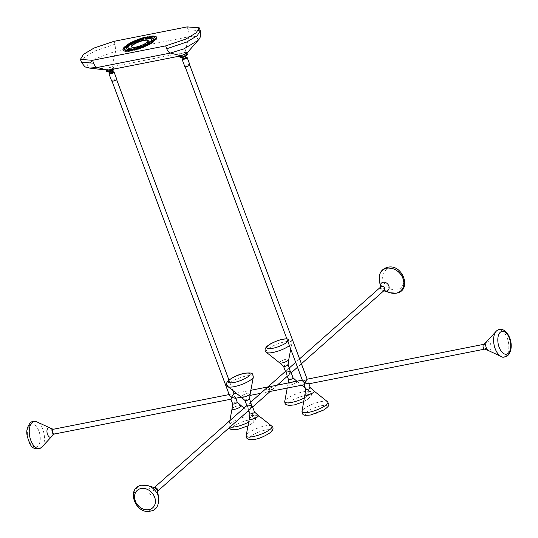 <?xml version="1.0" encoding="UTF-8"?>
<svg xmlns="http://www.w3.org/2000/svg" width="538" height="538" viewBox="0 0 538 538"><rect width="100%" height="100%" fill="white"/><g stroke="black" fill="none" stroke-linecap="round" stroke-linejoin="round"><path stroke-width="0.4" stroke-dasharray="2.69 2.02" d="M185.778 58.218C186.249 57.438 185.462 57.526 183.431 58.481L183.142 58.743M185.671 58.131C186.108 57.405 185.375 57.485 183.471 58.38L183.102 58.803M184.917 56.127A1.513 0.383 -20.5 0 0 185.24 55.717A1.513 0.383 -20.5 0 0 184.238 55.717A1.513 0.383 -20.5 0 0 182.725 56.376A1.513 0.383 -20.5 0 0 182.402 56.779A1.513 0.383 -20.5 0 0 183.404 56.779A1.513 0.383 -20.5 0 0 184.917 56.127M183.028 58.44L185.859 57.384M182.221 59.355L183.512 58.171M189.853 64.715A2.683 0.672 -20.5 0 0 186.114 65.448A2.683 0.672 -20.5 0 0 184.823 66.591M183.478 58.413L187.069 57.539M186.437 54.459L186.699 55.172A3.073 0.773 -20.5 0 0 185.173 55.051A3.073 0.773 -20.5 0 0 182.214 56.127A3.073 0.773 -20.5 0 0 180.943 57.324L180.674 56.618A3.073 0.773 -20.5 0 0 182.207 56.732A3.073 0.773 -20.5 0 0 185.166 55.663A3.073 0.773 -20.5 0 0 186.437 54.459A3.073 0.773 -20.5 0 0 184.904 54.345A3.073 0.773 -20.5 0 0 181.945 55.414A3.073 0.773 -20.5 0 0 180.674 56.618M187.345 54.123A4.042 1.015 -20.5 0 0 185.334 53.968A4.042 1.015 -20.5 0 0 181.441 55.374A4.042 1.015 -20.5 0 0 179.766 56.954M181.245 55.67A4.042 1.015 -20.5 0 0 185.133 54.264A4.042 1.015 -20.5 0 0 186.807 52.684A4.042 1.015 -20.5 0 0 184.79 52.529A4.042 1.015 -20.5 0 0 180.903 53.934A4.042 1.015 -20.5 0 0 179.228 55.515A4.042 1.015 -20.5 0 0 181.245 55.67M186.908 53.148L184.944 52.388L111.81 66.82L106.316 70.357M108.104 70.101A4.042 1.015 -20.5 0 0 111.998 68.689A4.042 1.015 -20.5 0 0 113.673 67.109A4.042 1.015 -20.5 0 0 111.655 66.954A4.042 1.015 -20.5 0 0 107.768 68.36A4.042 1.015 -20.5 0 0 106.094 69.94A4.042 1.015 -20.5 0 0 108.104 70.101M114.069 69.005A4.042 1.015 -20.5 0 0 114.211 68.555A4.042 1.015 -20.5 0 0 112.193 68.393A4.042 1.015 -20.5 0 0 108.306 69.805A4.042 1.015 -20.5 0 0 106.632 71.386M109.073 71.164A3.073 0.773 -20.5 0 0 112.032 70.095A3.073 0.773 -20.5 0 0 113.303 68.891A3.073 0.773 -20.5 0 0 111.769 68.77A3.073 0.773 -20.5 0 0 108.811 69.846A3.073 0.773 -20.5 0 0 107.539 71.043A3.073 0.773 -20.5 0 0 109.073 71.164M113.303 68.891L113.565 69.604A3.073 0.773 -20.5 0 0 112.038 69.483A3.073 0.773 -20.5 0 0 109.079 70.552A3.073 0.773 -20.5 0 0 107.808 71.756L107.539 71.043M109.591 70.801A1.513 0.383 -20.5 0 0 109.268 71.211A1.513 0.383 -20.5 0 0 110.27 71.211A1.513 0.383 -20.5 0 0 111.783 70.552A1.513 0.383 -20.5 0 0 112.106 70.148A1.513 0.383 -20.5 0 0 111.104 70.148A1.513 0.383 -20.5 0 0 109.591 70.801M112.536 72.556C112.967 71.83 112.24 71.917 110.337 72.805L109.967 73.235M112.644 72.643C113.114 71.87 112.328 71.957 110.297 72.912L110.001 73.175M109.893 72.872L112.724 71.81M109.079 73.78L110.377 72.596M116.719 79.14A2.683 0.672 -20.5 0 0 112.973 79.88A2.683 0.672 -20.5 0 0 111.689 81.023M112.173 80.485A2.441 0.612 -20.5 0 0 111.917 80.935A2.441 0.612 -20.5 0 0 113.753 80.875A2.441 0.612 -20.5 0 0 116.235 79.678A2.441 0.612 -20.5 0 0 116.49 79.227A2.441 0.612 -20.5 0 0 114.648 79.288A2.441 0.612 -20.5 0 0 112.173 80.485M229.491 395.403L230.056 394.388L229.175 394.562M234.884 398.416L235.449 397.4L233.539 395.457L230.876 399.109M51.318 436.89L51.446 436.748A4.876 2.582 -101.2 0 1 48.07 435.531A4.876 2.582 -101.2 0 1 47.088 429.869A4.876 2.582 -101.2 0 1 49.691 427.831A4.876 2.582 -101.2 0 1 51.245 429.405A4.876 2.582 -101.2 0 1 51.446 436.748A4.882 2.589 78.8 0 0 51.796 430.568A4.882 2.589 78.8 0 0 49.691 427.824M232.537 408.241A4.882 1.231 -20.5 0 0 232.012 408.961A4.876 1.224 159.5 0 1 232.107 408.745A4.876 1.224 159.5 0 1 236.498 406.177A4.876 1.224 159.5 0 1 241.044 405.585A4.882 1.231 -20.5 0 0 237.15 405.955A4.882 1.231 -20.5 0 0 232.537 408.241M229.612 394.589L233.539 395.457L233.674 393.789M266.962 387.77L265.933 390.541L268.906 391.704L269.868 391.402L268.079 388.638L268.213 386.977M285.739 371.133L285.584 371.745L286.297 372.504L287.675 369.418L288.57 368.94L290.157 370.036M270.163 391.456L271.118 390.608L272.141 387.837L269.168 386.674M279.679 362.868A4.882 1.231 159.5 0 1 281.482 360.951A4.882 1.231 159.5 0 1 286.344 359.162A4.882 1.231 159.5 0 1 288.792 359.458M291.065 372.457L290.224 373.365L286.297 372.504L286.492 374.166L288.079 375.262L288.973 374.784M381.119 286.633L380.689 287.944L380.433 286.566A4.876 3.948 48.5 0 1 382.935 282.295A4.876 3.948 48.5 0 1 388.174 284.669A4.876 3.948 48.5 0 1 388.597 289.585A4.876 3.948 48.5 0 1 384.34 290.964A4.876 3.948 48.5 0 1 381.321 288.691A4.876 3.948 48.5 0 1 380.44 286.566A4.882 3.954 -131.5 0 0 380.682 287.48A4.882 3.954 -131.5 0 0 384.34 290.977L383.002 290.554L384.354 290.285M294.595 381.24A4.882 1.231 -20.5 0 0 287.864 384.657A4.882 1.231 -20.5 0 0 290.312 385.04A4.882 1.231 -20.5 0 0 295.288 383.184A4.882 1.231 -20.5 0 0 296.909 381.281A4.882 1.231 -20.5 0 0 294.595 381.24M302.625 380.978L303.19 379.962L302.309 380.137M302.746 380.164L306.68 381.025L304.01 384.683M185.307 66.053A2.441 0.612 -20.5 0 0 185.052 66.51A2.441 0.612 -20.5 0 0 186.888 66.45A2.441 0.612 -20.5 0 0 189.369 65.253A2.441 0.612 -20.5 0 0 189.625 64.795A2.441 0.612 -20.5 0 0 187.782 64.856A2.441 0.612 -20.5 0 0 185.307 66.053M308.018 383.984L308.583 382.969L306.68 381.025L306.808 379.357M486.755 341.489A4.882 2.589 -101.2 0 1 490.562 344.011A4.882 2.589 -101.2 0 1 490.878 348.947A4.882 2.589 -101.2 0 1 488.565 350.628M305.671 393.816A4.882 1.231 -20.5 0 0 305.147 394.529A4.876 1.224 159.5 0 1 305.241 394.314A4.876 1.224 159.5 0 1 309.632 391.745A4.876 1.224 159.5 0 1 314.179 391.153A4.882 1.231 -20.5 0 0 310.285 391.53A4.882 1.231 -20.5 0 0 305.671 393.816M247.164 405.309L247.009 405.921L247.722 406.674L249.101 403.594L249.995 403.11L251.582 404.213M241.105 397.037A4.882 1.231 159.5 0 1 242.907 395.127A4.882 1.231 159.5 0 1 247.769 393.339A4.882 1.231 159.5 0 1 250.217 393.634M252.49 406.634L251.649 407.542L247.722 406.674L247.917 408.342L249.504 409.438L250.399 408.961M157.688 492.102A4.882 3.954 48.5 0 1 154.426 496.191A4.882 3.954 48.5 0 1 149.268 492.499A4.882 3.954 48.5 0 1 153.451 487.327M258.334 415.45A4.882 1.231 -20.5 0 0 256.021 415.417A4.882 1.231 -20.5 0 0 249.289 418.833A4.876 1.224 159.5 0 1 254.79 415.719A4.876 1.224 159.5 0 1 258.327 415.457A4.876 1.224 159.5 0 1 252.968 418.907A4.876 1.224 159.5 0 1 249.302 418.833L249.282 418.92M250.197 393.722A4.876 1.224 -20.5 0 0 248.818 393.191A4.876 1.224 -20.5 0 0 243.337 394.899A4.876 1.224 -20.5 0 0 241.179 397.098M241.118 405.639L241.044 405.585A4.876 1.224 159.5 0 1 241.091 406.143A4.876 1.224 159.5 0 1 236.014 408.941A4.876 1.224 159.5 0 1 232.019 408.961L232.006 409.048M314.253 391.213L314.179 391.153A4.876 1.224 159.5 0 1 314.226 391.711A4.876 1.224 159.5 0 1 309.148 394.509A4.876 1.224 159.5 0 1 305.154 394.529L305.14 394.616M291.542 384.737A4.876 1.224 159.5 0 1 287.877 384.657A4.876 1.224 159.5 0 1 293.365 381.55A4.876 1.224 159.5 0 1 296.902 381.281A4.876 1.224 159.5 0 1 291.542 384.737M288.772 359.545A4.876 1.224 -20.5 0 0 287.393 359.021A4.876 1.224 -20.5 0 0 281.912 360.729A4.876 1.224 -20.5 0 0 279.747 362.921M153.733 487.415A4.876 3.948 -131.5 0 0 148.972 491.221A4.876 3.948 -131.5 0 0 153.774 496.164A4.876 3.948 -131.5 0 0 157.681 492.176A4.876 3.948 -131.5 0 0 157.634 491.813M486.628 341.63A4.876 2.582 -101.2 0 1 490.938 345.335A4.876 2.582 -101.2 0 1 488.39 350.547M110.344 72.838L113.935 71.971M184.944 52.388L188.764 36.786A7.324 3.88 78.8 0 0 188.186 29.765L187.116 26.9M148.643 42.441L149.557 41.951L148.643 42.441M148.239 40.659A8.938 2.246 159.5 0 1 148.333 40.827A8.938 2.246 159.5 0 1 144.635 44.318A8.938 2.246 159.5 0 1 136.04 47.431A8.938 2.246 159.5 0 1 131.588 47.088A8.938 2.246 159.5 0 1 131.554 46.9M143.512 39.039L143.969 39.072L142.953 39.664A12.562 3.161 159.5 0 0 131.03 44.856L129.806 44.977A14.291 3.598 159.5 0 1 129.92 44.903M132.059 49.193A12.562 3.161 159.5 0 0 132.213 49.18L131.151 49.9A14.291 3.598 159.5 0 1 126.571 48.958A14.291 3.598 159.5 0 1 126.524 48.776M130.411 50.653A16.227 4.082 159.5 0 0 130.546 50.639L129.537 51.352A17.956 4.512 159.5 0 1 123.141 50.242A17.956 4.512 159.5 0 1 123.094 50.061M152.994 42.045L153.256 42.3A17.956 4.512 159.5 0 1 134.877 50.296L134.312 50.296L134.635 49.973M149.873 42.663L150.115 42.932A14.291 3.598 159.5 0 1 136.558 48.837L135.953 48.844L136.275 48.521M134.493 48.83L134.789 49.032L133.182 50.458L132.079 50.935L131.649 50.902L131.904 50.599M156.699 37.499A17.956 4.512 159.5 0 1 156.78 37.667A17.956 4.512 159.5 0 1 156.067 39.812L154.91 40.343L154.446 40.02M153.263 38.783A14.291 3.598 159.5 0 1 153.35 38.951A14.291 3.598 159.5 0 1 152.967 40.411L151.803 40.955L151.319 40.626M147.883 36.967L148.179 37.169L146.571 38.595L145.475 39.072L145.085 38.749M145.152 37.586L145.61 37.613L144.554 38.225A16.227 4.082 159.5 0 0 127.95 45.448L126.665 45.609A17.956 4.512 159.5 0 1 126.8 45.515M147.728 38.366L147.708 38.729A12.562 3.161 159.5 0 1 151.729 39.556M149.382 36.907L149.376 37.27A16.227 4.082 159.5 0 1 155.159 38.272M154.534 40.821L153.801 41.487L150.754 42.085L150.324 42.051L150.647 41.735L150.754 42.085M124.762 49.637A16.227 4.082 159.5 0 1 125.401 47.7M128.192 48.353A12.562 3.161 159.5 0 1 128.528 47.075M129.167 45.824L128.407 46.497L128.279 46.147M125.253 46.745L124.93 47.062L125.361 47.095L128.407 46.497M54.17 434.065A2.441 1.291 78.8 0 0 54.52 433.884A2.441 1.291 78.8 0 0 54.768 430.723A2.441 1.291 78.8 0 0 53.222 429.277M237.238 402.189A2.441 0.612 -20.5 0 0 235.402 402.249A2.441 0.612 -20.5 0 0 232.92 403.446A2.441 0.612 -20.5 0 0 232.665 403.897M283.553 366.317A2.441 0.612 159.5 0 1 284.568 365.363A2.441 0.612 159.5 0 1 286.915 364.515A2.441 0.612 159.5 0 1 288.133 364.609M380.998 286.741A2.441 1.977 -131.5 0 0 380.588 288.967A2.441 1.977 -131.5 0 0 383.446 290.776A2.441 1.977 -131.5 0 0 384.24 290.392M293.096 377.884A2.441 0.612 -20.5 0 0 291.878 377.79A2.441 0.612 -20.5 0 0 289.531 378.644A2.441 0.612 -20.5 0 0 288.523 379.599M483.911 344.307A2.441 1.291 -101.2 0 1 485.451 345.752A2.441 1.291 -101.2 0 1 485.209 348.92A2.441 1.291 -101.2 0 1 484.852 349.101M310.372 387.757A2.441 0.612 -20.5 0 0 308.536 387.817A2.441 0.612 -20.5 0 0 306.055 389.014A2.441 0.612 -20.5 0 0 305.799 389.472M244.978 400.494A2.441 0.612 159.5 0 1 245.994 399.539A2.441 0.612 159.5 0 1 248.341 398.685A2.441 0.612 159.5 0 1 249.558 398.779M157.499 491.039A2.441 1.977 48.5 0 1 157.076 491.638A2.441 1.977 48.5 0 1 156.289 492.028A2.441 1.977 48.5 0 1 153.424 490.212A2.441 1.977 48.5 0 1 153.841 487.986A2.441 1.977 48.5 0 1 154.487 487.636M254.521 412.061A2.441 0.612 -20.5 0 0 253.304 411.967A2.441 0.612 -20.5 0 0 250.957 412.814A2.441 0.612 -20.5 0 0 249.948 413.769M227.856 386.54A13.753 3.457 159.5 0 1 228.966 383.554A13.753 3.457 159.5 0 1 249.424 375.524A13.753 3.457 159.5 0 1 253.331 377.017M271.643 426.009A13.753 3.457 -20.5 0 0 261.663 426.762A13.753 3.457 -20.5 0 0 247.648 433.514A13.753 3.457 -20.5 0 0 246.175 435.531M270.015 432.666A11.641 2.925 159.5 0 1 255.227 439.102A11.641 2.925 159.5 0 1 250.647 436.486A11.641 2.925 159.5 0 1 265.442 430.05A11.641 2.925 159.5 0 1 270.015 432.666M248.684 422.115A13.753 3.457 -20.5 0 0 254.494 417.717A13.753 3.457 -20.5 0 0 254.366 416.136A13.753 3.457 -20.5 0 0 247.85 416.035A13.753 3.457 -20.5 0 0 229.127 425.06A13.753 3.457 -20.5 0 0 228.892 425.659A13.753 3.457 -20.5 0 0 230.042 426.997M248.159 420.178A11.641 2.925 159.5 0 1 252.739 422.794A11.641 2.925 159.5 0 1 237.944 429.23A11.641 2.925 159.5 0 1 233.364 426.614A11.641 2.925 159.5 0 1 248.159 420.178M327.501 401.711A13.753 3.457 -20.5 0 0 320.984 401.61A13.753 3.457 -20.5 0 0 302.269 410.629A13.753 3.457 -20.5 0 0 302.026 411.234M321.294 405.753A11.641 2.925 159.5 0 1 325.873 408.369A11.641 2.925 159.5 0 1 311.078 414.805A11.641 2.925 159.5 0 1 306.505 412.189A11.641 2.925 159.5 0 1 321.294 405.753M304.542 397.811A13.753 3.457 -20.5 0 0 309.108 394.825A13.753 3.457 -20.5 0 0 310.218 391.839A13.753 3.457 -20.5 0 0 300.231 392.592A13.753 3.457 -20.5 0 0 286.223 399.344A13.753 3.457 -20.5 0 0 284.75 401.361M308.59 398.497A11.641 2.925 159.5 0 1 293.802 404.932A11.641 2.925 159.5 0 1 289.222 402.316A11.641 2.925 159.5 0 1 304.017 395.881A11.641 2.925 159.5 0 1 308.59 398.497M266.431 352.37A13.753 3.457 159.5 0 1 267.541 349.377A13.753 3.457 159.5 0 1 287.998 341.354A13.753 3.457 159.5 0 1 291.899 342.841A13.753 3.457 159.5 0 1 290.426 344.865A13.753 3.457 159.5 0 1 289.424 345.665M287.857 341.475A11.641 2.925 -20.5 0 0 286.902 338.913M158.871 499.022A13.753 11.137 48.5 0 1 151.239 510.145A13.753 11.137 48.5 0 1 134.285 496.332A13.753 11.137 48.5 0 1 141.918 485.215M379.344 280.379A13.753 11.137 -131.5 0 0 381.832 286.377A13.753 11.137 -131.5 0 0 390.346 292.8M389.162 268.724A11.641 9.428 48.5 0 1 402.787 277.366A11.641 9.428 48.5 0 1 397.051 289.827A11.641 9.428 48.5 0 1 383.419 281.186A11.641 9.428 48.5 0 1 389.162 268.724M41.917 447.071A13.753 7.283 78.8 0 0 41.339 426.352A13.753 7.283 78.8 0 0 36.954 421.9M29.866 425.047A11.641 6.167 -101.2 0 1 38.918 431.072A11.641 6.167 -101.2 0 1 37.754 446.15A11.641 6.167 -101.2 0 1 28.702 440.124A11.641 6.167 -101.2 0 1 29.866 425.047M496.561 330.917A13.753 7.283 -101.2 0 1 508.323 341.764A13.753 7.283 -101.2 0 1 505.881 355.853A13.753 7.283 -101.2 0 1 501.127 356.479M111.81 66.82L115.63 51.218L94.52 59.045L87.001 65.239L89.49 68.07M198.105 40.377L196.881 36.248L188.764 36.786L115.63 51.218L115.051 44.197L95.152 50.895L84.6 57.203L81.473 62.26M115.051 44.197L113.975 41.332M200.331 30.686L188.186 29.765M131.03 44.856L130.902 44.506M134.877 50.296L134.742 49.947M136.558 48.837L136.423 48.487M133.182 50.458L133.047 50.108M156.067 39.812L155.939 39.462M152.967 40.411L152.839 40.061M146.571 38.595L146.444 38.245M127.95 45.448L127.815 45.105M144.554 38.225L144.426 37.875M148.179 37.169L148.051 36.819M147.708 38.729L147.573 38.38M149.376 37.27L149.248 36.927M134.789 49.032L134.655 48.689M150.115 42.932L149.988 42.583M153.256 42.3L153.122 41.951M153.801 41.487L153.673 41.137M129.537 51.352L129.409 51.002M131.151 49.9L131.016 49.55M125.361 47.095L125.233 46.745M142.953 39.664L142.826 39.321M185.24 55.717L185.476 56.349M186.955 53.087L186.807 52.684M179.457 56.127L179.228 55.515M182.402 56.779L182.638 57.411M114.211 68.555L113.673 67.109M106.248 70.35L106.094 69.94M112.106 70.148L112.341 70.781M236.229 393.17L250.843 390.292M285.584 371.745L285.449 371.388M299.572 358.873L295.658 362.343M289.37 367.918L287.675 369.418M287.285 376.284L286.492 374.166M288.193 382.921L287.231 388.086M250.795 402.094L249.101 403.594M247.009 405.921L246.875 405.558M155.072 487.825L153.72 488.094L154.298 487.576M157.54 491.234L156.955 491.745L157.385 490.434M248.711 410.46L247.917 408.342M229.827 420.662L228.892 425.659L229.181 427.757M247.984 425.867L254.138 421.826L255.563 419.277L255.409 417.555L254.366 416.136L249.343 412.162M244.111 408.012L247.998 411.093M303.836 401.57L309.384 398.107C312.027 395.295 312.309 393.204 310.218 391.839L305.201 387.858M296.835 381.22L301.852 385.201M286.808 338.664L290.143 339.29L291.757 341.072L291.899 342.841L290.722 349.142M241.246 397.158L249.881 395.457M260.688 393.325L268.906 391.704M277.386 385.053L271.118 390.608M301.408 363.775L297.494 367.246M235.765 398.241L235.449 397.4M232.873 390.521L228.959 380.043M308.899 383.816L308.583 382.969M109.268 71.211L109.503 71.836M148.313 42.421L148.179 42.072M131.588 47.088L131.46 46.739M132.489 49.24L132.361 48.891M130.848 50.693L130.721 50.343M145.61 37.613L145.482 37.27M126.497 45.831L126.369 45.481M145.045 39.039L144.917 38.689M148.273 37.008L148.138 36.658M153.35 38.951L153.216 38.602M151.373 40.922L151.239 40.579M147.432 38.675L147.298 38.326M156.78 37.667L156.645 37.317M154.48 40.31L154.352 39.96M149.073 37.216L148.939 36.873M134.877 48.877L134.749 48.528M131.649 50.902L131.521 50.552M135.953 48.844L135.818 48.494M150.31 42.69L150.183 42.347M134.312 50.296L134.177 49.947M153.424 42.078L153.29 41.729M150.324 42.051L150.196 41.708M154.991 40.848L154.863 40.498M123.141 50.242L123.014 49.893M125.441 47.6L125.307 47.25M126.571 48.958L126.443 48.615M128.548 46.988L128.421 46.638M129.597 45.858L129.463 45.508M124.93 47.062L124.803 46.719M143.969 39.072L143.841 38.723M129.611 45.219L129.476 44.869M148.333 40.827L148.206 40.478M149.557 41.951L149.423 41.608"/><path stroke-width="0.81" d="M183.431 58.481C182.967 59.254 183.747 59.167 185.778 58.218L185.973 57.687M183.471 58.38C183.034 59.099 183.767 59.019 185.671 58.131L186.04 57.707M185.859 57.384L186.713 57.391L185.697 58.528L182.389 59.005L183.028 58.44M183.142 58.743L182.638 57.411M186.713 57.391L187.224 57.674L185.933 58.817L182.194 59.557L182.389 59.005M182.194 59.557L184.823 66.591A2.683 0.672 -20.5 0 0 188.562 65.851A2.683 0.672 -20.5 0 0 189.853 64.715L187.224 57.674M180.674 56.618L180.943 57.324A3.073 0.773 -20.5 0 0 182.469 57.445A3.073 0.773 -20.5 0 0 185.428 56.376A3.073 0.773 -20.5 0 0 186.699 55.172L186.437 54.459M179.228 55.515L179.766 56.954A4.042 1.015 -20.5 0 0 181.783 57.109A4.042 1.015 -20.5 0 0 185.671 55.703A4.042 1.015 -20.5 0 0 187.345 54.123L186.807 52.684M181.091 55.804L170.405 53.054L183.794 48.924L198.105 40.377L186.908 53.148L181.091 55.804L107.956 70.236L89.49 68.07L97.27 67.479L107.956 70.236M106.094 69.94L106.632 71.386A4.042 1.015 -20.5 0 0 108.649 71.541A4.042 1.015 -20.5 0 0 114.069 69.005M107.539 71.043L107.808 71.756A3.073 0.773 -20.5 0 0 109.335 71.87A3.073 0.773 -20.5 0 0 112.294 70.801A3.073 0.773 -20.5 0 0 113.565 69.604L113.303 68.891M110.337 72.805C109.9 73.531 110.633 73.45 112.536 72.556L112.839 72.112M110.297 72.912C109.833 73.686 110.613 73.598 112.644 72.643L112.906 72.139M112.724 71.81L113.579 71.823L112.563 72.96L109.254 73.437L109.893 72.872M110.001 73.175L109.268 71.211M113.579 71.823L114.09 72.105L112.798 73.242L109.053 73.982L109.254 73.437M109.053 73.982L111.689 81.023A2.683 0.672 -20.5 0 0 115.428 80.283A2.683 0.672 -20.5 0 0 116.719 79.14L114.09 72.105M236.229 393.17L233.674 393.789L231.401 397.353L229.491 395.403L111.917 80.935M231.266 399.014L231.401 397.353L235.328 398.214M231.004 399.183L54.17 434.065A2.441 1.291 78.8 0 1 52.623 432.619A2.441 1.291 78.8 0 1 52.865 429.459A2.441 1.291 78.8 0 1 53.222 429.277L49.691 427.824A4.882 2.589 78.8 0 0 47.23 429.311A4.882 2.589 78.8 0 0 47.512 434.368A4.882 2.589 78.8 0 0 51.453 436.755L41.406 447.576C35.925 450.205 31.93 448.605 29.422 442.787C27.297 436.305 24.311 430.945 30.276 422.814C31.924 421.2 34.15 420.898 36.954 421.9A13.753 7.283 78.8 0 0 32.193 422.525A13.753 7.283 78.8 0 0 32.381 443.635A13.753 7.283 78.8 0 0 41.52 447.461A13.753 7.283 78.8 0 0 41.917 447.071M237.238 402.189A2.441 0.612 -20.5 0 1 236.982 402.639A2.441 0.612 -20.5 0 1 234.507 403.836A2.441 0.612 -20.5 0 1 232.665 403.897L232.012 408.961A4.882 1.231 -20.5 0 0 235.368 409.129A4.882 1.231 -20.5 0 0 240.661 406.641A4.882 1.231 -20.5 0 0 241.058 405.578L237.238 402.189L235.765 398.241M277.386 385.053L288.973 374.784L290.359 371.704L286.424 370.837L285.739 371.133L250.795 402.094M302.309 380.137L268.213 386.977L269.995 389.741L269.868 391.402M288.792 359.458A4.882 1.231 159.5 0 1 288.785 359.545A4.882 1.231 159.5 0 1 282.053 362.962A4.882 1.231 159.5 0 1 279.74 362.928A4.882 1.231 159.5 0 1 279.679 362.868M383.776 290.802L384.34 290.977A4.882 3.954 -131.5 0 0 388.813 285.88A4.882 3.954 -131.5 0 0 383.513 282.194A4.882 3.954 -131.5 0 0 380.433 286.566L379.344 280.379C378.577 273.479 381.334 269.108 387.616 267.278C402.74 263.438 412.532 290.466 396.452 293.17L390.346 292.8A13.753 11.137 -131.5 0 0 396.156 293.163A13.753 11.137 -131.5 0 0 401.166 275.019A13.753 11.137 -131.5 0 0 386.835 268.233A13.753 11.137 -131.5 0 0 379.344 280.379M308.018 383.984L484.852 349.101A2.441 1.291 -101.2 0 1 483.312 347.656A2.441 1.291 -101.2 0 1 483.554 344.488A2.441 1.291 -101.2 0 1 483.911 344.307L307.07 379.196L304.535 382.921L302.625 380.978L185.052 66.51M304.4 384.589L304.535 382.921L308.462 383.789M488.565 350.628A4.882 2.589 -101.2 0 1 488.39 350.554A4.882 2.589 -101.2 0 1 486.278 347.804A4.882 2.589 -101.2 0 1 486.621 341.623A4.882 2.589 -101.2 0 1 486.755 341.489M305.147 394.529A4.882 1.231 -20.5 0 0 308.503 394.697A4.882 1.231 -20.5 0 0 313.795 392.215A4.882 1.231 -20.5 0 0 314.192 391.153L327.501 401.711A13.753 3.457 -20.5 0 1 327.629 403.285A13.753 3.457 -20.5 0 1 308.913 412.303A13.753 3.457 -20.5 0 1 302.026 411.234L305.799 389.472A2.441 0.612 -20.5 0 0 307.642 389.411A2.441 0.612 -20.5 0 0 310.117 388.214A2.441 0.612 -20.5 0 0 310.372 387.757L314.192 391.153M247.009 405.921L244.978 400.494A2.441 0.612 159.5 0 0 246.196 400.588A2.441 0.612 159.5 0 0 248.543 399.734A2.441 0.612 159.5 0 0 249.558 398.779L251.784 405.874L252.49 406.634L254.521 412.061L258.334 415.45A4.882 1.231 -20.5 0 1 256.713 417.36A4.882 1.231 -20.5 0 1 251.737 419.216A4.882 1.231 -20.5 0 1 249.289 418.833L246.175 435.531A13.753 3.457 -20.5 0 0 256.525 435.753A13.753 3.457 -20.5 0 0 270.533 429.001A13.753 3.457 -20.5 0 0 271.643 426.009C273.734 427.374 273.452 429.465 270.809 432.283C257.245 441.53 245.12 441.557 246.175 435.531M157.076 491.638L250.399 408.961L251.784 405.874L247.85 405.013L247.164 405.309L153.841 487.986M250.217 393.634A4.882 1.231 159.5 0 1 250.21 393.715A4.882 1.231 159.5 0 1 243.479 397.138A4.882 1.231 159.5 0 1 241.165 397.098A4.882 1.231 159.5 0 1 241.105 397.037M153.451 487.327A4.882 3.954 48.5 0 1 153.733 487.401A4.882 3.954 48.5 0 1 157.392 490.898A4.882 3.954 48.5 0 1 157.641 491.813A4.882 3.954 48.5 0 1 157.688 492.102M241.179 397.098A4.876 1.224 -20.5 0 0 242.43 397.279A4.876 1.224 -20.5 0 0 247.285 395.874A4.876 1.224 -20.5 0 0 250.197 393.722L253.331 377.017A13.753 3.457 159.5 0 1 251.851 379.034A13.753 3.457 159.5 0 1 231.394 387.057A13.753 3.457 159.5 0 1 227.856 386.54L241.179 397.098M289.424 345.665A13.753 3.457 159.5 0 1 269.968 352.888A13.753 3.457 159.5 0 1 266.431 352.37L279.747 362.921A4.876 1.224 -20.5 0 0 281.004 363.103A4.876 1.224 -20.5 0 0 285.86 361.697A4.876 1.224 -20.5 0 0 288.772 359.545L290.722 349.142M157.385 490.858L157.641 491.813A4.876 3.948 -131.5 0 0 153.733 487.415L147.728 485.579A13.753 11.137 48.5 0 1 158.73 498A13.753 11.137 48.5 0 1 158.871 499.022M304.138 384.751L270.197 391.422L252.335 407.246M285.584 371.745L283.553 366.317A2.441 0.612 159.5 0 0 284.77 366.412A2.441 0.612 159.5 0 0 287.117 365.564A2.441 0.612 159.5 0 0 288.133 364.609L290.359 371.704L291.065 372.457L293.096 377.884L296.909 381.281M484.852 349.101L488.39 350.554A4.876 2.582 -101.2 0 1 485.901 346.479A4.876 2.582 -101.2 0 1 486.628 341.63L496.157 331.307A13.753 7.283 -101.2 0 1 496.561 330.917M93.619 63.181A7.324 3.88 -101.2 0 0 97.27 67.479L170.405 53.054A7.324 3.88 -101.2 0 1 166.753 48.75L165.684 45.885L92.549 60.317L80.404 59.388L81.473 62.26L93.619 63.181L92.549 60.317M165.684 45.885L185.583 39.187L196.135 32.879L199.255 27.821L187.116 26.9L113.975 41.332L94.076 48.023L83.525 54.338L80.404 59.388M149.093 41.581L148.179 42.072L149.093 41.581M126.8 45.515L127.815 45.105A16.227 4.082 159.5 0 1 144.426 37.875L145.482 37.27L144.917 37.263A17.956 4.512 159.5 0 0 126.538 45.259L126.8 45.515A17.956 4.512 159.5 0 1 145.045 37.613L145.152 37.586M145.004 38.528L146.612 37.102L148.138 36.658L146.444 38.245L145.085 38.749M147.573 38.38A12.562 3.161 159.5 0 1 151.595 39.207A12.562 3.161 159.5 0 1 151.265 40.491L152.839 40.061A14.291 3.598 159.5 0 0 153.216 38.602A14.291 3.598 159.5 0 0 148.643 37.66L147.573 38.38M149.248 36.927A16.227 4.082 159.5 0 1 155.025 37.922A16.227 4.082 159.5 0 1 154.386 39.859L155.939 39.462A17.956 4.512 159.5 0 0 156.645 37.317A17.956 4.512 159.5 0 0 150.25 36.214L149.248 36.927M131.951 50.585L134.749 48.528L133.216 48.971L131.608 50.397L131.951 50.585M148.757 42.71A12.562 3.161 159.5 0 1 136.834 47.895L135.818 48.494L136.423 48.487A14.291 3.598 159.5 0 0 149.988 42.583L148.757 42.71L148.885 43.06A12.562 3.161 159.5 0 1 136.968 48.245L136.834 47.895M151.844 42.112A16.227 4.082 159.5 0 1 135.233 49.341L134.177 49.947L134.742 49.947A17.956 4.512 159.5 0 0 153.122 41.951L151.844 42.112L151.972 42.462A16.227 4.082 159.5 0 1 135.368 49.684L135.233 49.341M151.38 41.07L154.863 40.498L150.627 41.742L151.514 41.413L151.38 41.07L150.627 41.742M130.411 50.29A16.227 4.082 159.5 0 1 124.634 49.288A16.227 4.082 159.5 0 1 125.273 47.357L123.727 47.754A17.956 4.512 159.5 0 0 123.014 49.893A17.956 4.512 159.5 0 0 129.409 51.002L130.526 50.585M132.086 48.83A12.562 3.161 159.5 0 1 128.064 48.01A12.562 3.161 159.5 0 1 128.394 46.725L126.82 47.156A14.291 3.598 159.5 0 0 126.443 48.615A14.291 3.598 159.5 0 0 131.016 49.55L132.187 49.113M128.279 46.147L124.803 46.719L129.039 45.474L128.279 46.147M130.902 44.506A12.562 3.161 159.5 0 1 142.826 39.321L143.841 38.723L143.236 38.729A14.291 3.598 159.5 0 0 129.671 44.627L130.902 44.506M143.754 40.135A8.938 2.246 159.5 0 1 148.206 40.478A8.938 2.246 159.5 0 1 144.507 43.968A8.938 2.246 159.5 0 1 135.906 47.082A8.938 2.246 159.5 0 1 131.46 46.739A8.938 2.246 159.5 0 1 135.152 43.242A8.938 2.246 159.5 0 1 143.754 40.135M131.554 46.9A8.938 2.246 159.5 0 1 143.881 40.478A8.938 2.246 159.5 0 1 148.239 40.659M147.883 36.967L145.3 38.729M147.728 38.366L148.77 38.01A14.291 3.598 159.5 0 1 153.263 38.783M151.595 39.207L151.729 39.556A12.562 3.161 159.5 0 1 151.528 40.632M149.382 36.907L150.384 36.564A17.956 4.512 159.5 0 1 156.699 37.499M155.025 37.922L155.159 38.272A16.227 4.082 159.5 0 1 154.662 40.014M131.904 50.599L134.493 48.83M136.275 48.521L136.968 48.245M148.885 43.06L149.873 42.663M134.635 49.973L135.368 49.684M151.972 42.462L152.994 42.045M154.534 40.821L151.514 41.413M123.094 50.061A17.956 4.512 159.5 0 1 123.854 48.104L125.125 47.546M130.411 50.653A16.227 4.082 159.5 0 1 124.762 49.637L124.634 49.288M126.524 48.776A14.291 3.598 159.5 0 1 126.955 47.505L128.266 46.927M132.059 49.193A12.562 3.161 159.5 0 1 128.192 48.353L128.064 48.01M125.253 46.745L129.14 45.831L129.039 45.474M129.92 44.903A14.291 3.598 159.5 0 1 143.364 39.079L143.512 39.039M384.314 290.318L384.24 290.392A2.441 1.977 -131.5 0 0 384.65 288.166A2.441 1.977 -131.5 0 0 381.792 286.351A2.441 1.977 -131.5 0 0 380.998 286.741L299.572 358.873M287.285 376.284L288.523 379.599A2.441 0.612 -20.5 0 0 289.733 379.694A2.441 0.612 -20.5 0 0 292.087 378.839A2.441 0.612 -20.5 0 0 293.096 377.884M154.487 487.636A2.441 1.977 48.5 0 1 154.628 487.596A2.441 1.977 48.5 0 1 157.493 489.412A2.441 1.977 48.5 0 1 157.499 491.039M248.711 410.46L249.948 413.769A2.441 0.612 -20.5 0 0 251.159 413.863A2.441 0.612 -20.5 0 0 253.512 413.016A2.441 0.612 -20.5 0 0 254.521 412.061M248.852 376.062A11.641 2.925 -20.5 0 0 244.279 373.446A11.641 2.925 -20.5 0 0 229.484 379.882A11.641 2.925 -20.5 0 0 234.064 382.498A11.641 2.925 -20.5 0 0 248.852 376.062M230.042 426.997A13.753 3.457 -20.5 0 0 235.772 426.735A13.753 3.457 -20.5 0 0 248.684 422.115M287.231 388.086L284.75 401.361A13.753 3.457 -20.5 0 0 295.1 401.577A13.753 3.457 -20.5 0 0 304.542 397.811M286.902 338.913A11.641 2.925 -20.5 0 0 268.059 345.712A11.641 2.925 -20.5 0 0 272.638 348.328A11.641 2.925 -20.5 0 0 287.426 341.886A11.641 2.925 -20.5 0 0 287.857 341.475M141.023 488.551A11.641 9.428 -131.5 0 0 135.287 501.012A11.641 9.428 -131.5 0 0 148.912 509.654A11.641 9.428 -131.5 0 0 154.655 497.193A11.641 9.428 -131.5 0 0 141.023 488.551M141.918 485.215A13.753 11.137 48.5 0 1 147.728 485.579L141.622 485.209C125.549 487.912 135.334 514.94 150.458 511.1C156.067 510.38 158.824 506.009 158.73 498L157.634 491.813M501.127 356.479A13.753 7.283 -101.2 0 1 494.113 344.999A13.753 7.283 -101.2 0 1 496.157 331.307L496.668 330.803C506.023 323.385 516.904 345.49 507.798 355.557C504.57 357.393 502.344 357.703 501.127 356.479L488.39 350.547M500.32 332.228A11.641 6.167 78.8 0 0 499.156 347.306A11.641 6.167 78.8 0 0 508.208 353.332A11.641 6.167 78.8 0 0 509.372 338.254A11.641 6.167 78.8 0 0 500.32 332.228M166.753 48.75L186.652 42.051L197.204 35.743L200.331 30.686C201.326 34.627 200.587 37.855 198.105 40.377M145.045 37.613L144.917 37.263M146.739 37.452L146.612 37.102M148.77 38.01L148.643 37.66M150.384 36.564L150.25 36.214M133.35 49.321L133.216 48.971M154.561 40.807L154.433 40.464M123.854 48.104L123.727 47.754M126.955 47.505L126.82 47.156M126.121 46.423L125.986 46.08M143.364 39.079L143.236 38.729M185.476 56.349L185.987 57.721M112.106 70.148L112.852 72.153M54.17 434.065L51.453 436.755M232.665 403.897L230.876 399.109M250.843 390.292L267.964 386.909M283.553 366.317L279.74 362.928M295.658 362.343L289.37 367.918M288.523 379.599L288.193 382.921M305.799 389.472L304.01 384.683M244.978 400.494L241.165 397.098M249.948 413.769L249.289 418.833M227.856 386.54C225.799 384.872 226.074 382.78 228.69 380.272C233.969 376.486 239.477 374.112 245.22 373.157C253.627 372.464 252.403 373.634 253.331 377.017M249.558 398.779L250.21 393.715M258.327 415.457L271.643 426.009M232.006 409.048L229.827 420.662M229.181 427.757L230.641 429.21L232.806 429.808L237.588 429.411L247.984 425.867M241.118 405.639L244.111 408.012M247.998 411.093L249.343 412.162M302.026 411.234C303.129 414.522 301.24 415.928 310.722 414.986L323.984 409.902C330.601 405.047 329.074 404.778 327.501 401.711M284.75 401.361L284.891 403.123L285.55 404.186L288.63 405.504L294.582 404.865L303.836 401.57M301.852 385.201L305.201 387.858M266.431 352.37C264.373 350.695 264.649 348.604 267.265 346.095L270.358 343.93L276.68 340.991L280.735 339.673L286.808 338.664M288.133 364.609L288.785 359.545M154.635 487.771L153.733 487.401M384.34 290.964L390.346 292.8M380.541 287.144L380.433 286.566M49.691 427.831L36.954 421.9M234.884 398.416L241.246 397.158M249.881 395.457L260.688 393.325M384.24 290.392L301.408 363.775M297.494 367.246L291.199 372.821M234.03 393.608L232.873 390.521M228.959 380.043L116.585 79.49M53.222 429.277L229.175 394.562M310.372 387.757L308.899 383.816M307.198 379.27L189.625 64.795M483.911 344.307L486.621 341.623M81.473 62.26C84.036 65.932 85.475 67.506 85.798 66.968L89.49 68.07M199.255 27.821L200.331 30.686"/></g></svg>
